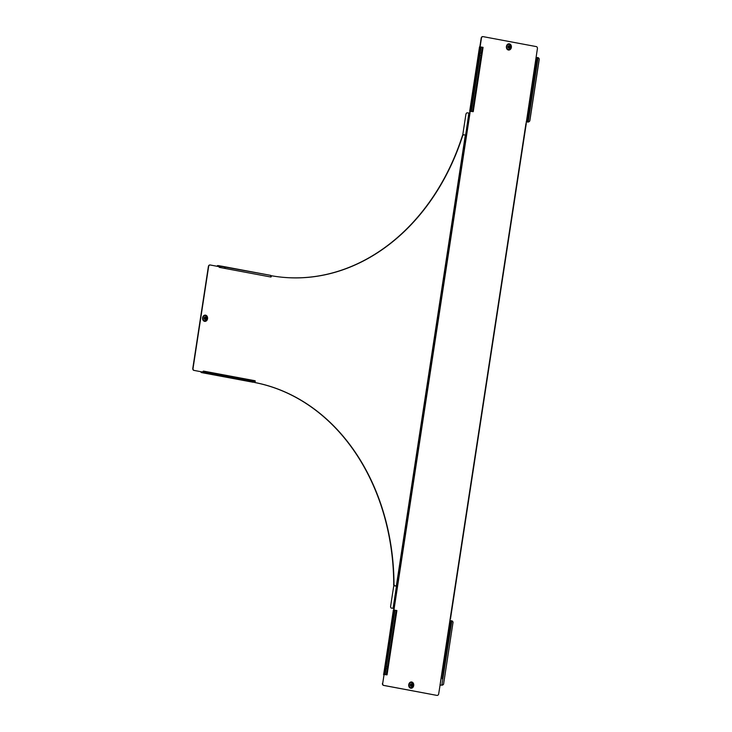 <?xml version="1.0" encoding="UTF-8"?>
<svg xmlns="http://www.w3.org/2000/svg" width="732" height="732" viewBox="0 0 732 732"><rect width="100%" height="100%" fill="white"/><g stroke="black" fill="none" stroke-linecap="round" stroke-linejoin="round"><path stroke-width="1.1" d="M508.099 46.766A1.162 0.933 95.3 0 0 509.939 47.104A1.162 0.933 95.3 0 0 508.099 46.766M508.74 48.056A1.162 0.933 -84.7 0 1 508.786 45.741A1.162 0.933 -84.7 0 1 508.95 45.777M508.658 47.534A0.732 0.586 95.3 0 0 508.777 46.281M509.6 47.04A0.732 0.586 95.3 0 0 508.438 46.83A0.732 0.586 95.3 0 0 509.6 47.04M410.442 684.942A1.162 0.933 95.3 0 0 412.281 685.289A1.162 0.933 95.3 0 0 410.442 684.942M411.091 686.241A1.162 0.933 -84.7 0 1 411.128 683.926A1.162 0.933 -84.7 0 1 411.293 683.962M411.009 685.719A0.732 0.586 95.3 0 0 411.119 684.457M411.942 685.225A0.732 0.586 95.3 0 0 410.78 685.006A0.732 0.586 95.3 0 0 411.942 685.225M450.143 618.943L449.887 620.654L451.187 620.8M469.715 113.094L469.981 111.346L469.971 113.14L467.217 112.829A1.793 1.071 -79.4 0 0 465.881 114.494L462.697 135.283M393.825 585.344L390.632 606.224A1.793 1.071 -79.4 0 0 391.373 608.082A1.793 1.071 -79.4 0 0 391.428 608.091L394.182 608.402L393.926 610.113M391.428 608.091L394.182 608.402L469.971 113.14M382.708 683.395L384.062 674.556L382.708 683.395A1.793 1.437 95.3 0 0 383.852 685.427L383.595 685.408A1.793 1.437 -84.7 0 1 382.452 683.377M436.949 695.382A1.793 1.437 -84.7 0 1 436.739 695.363L383.852 685.427M436.995 695.382A1.793 1.437 95.3 0 0 438.678 693.881L450.381 620.727M483.019 36.627A1.793 1.437 95.3 0 0 481.446 38.146L481.189 38.119A1.793 1.437 -84.7 0 1 482.763 36.6L483.019 36.627A1.793 1.437 95.3 0 1 483.129 36.637L536.272 46.592A1.793 1.437 95.3 0 1 537.416 48.623L526.098 123.699M481.446 38.146L480.101 46.93M393.67 610.085L393.926 608.374M481.189 38.119L479.844 46.903M436.739 695.363L383.595 685.408M481.116 53.335A0.988 0.97 -64.3 0 0 480.219 53.39L479.991 54.9A0.988 0.97 -64.3 0 0 480.265 55.11M481.455 53.729L481.382 53.537A0.988 0.97 -64.3 0 0 480.165 53.363L481.134 47.04L483.065 47.351L473.229 111.648L470.246 111.346M387.246 666.751A0.988 0.97 -64.3 0 0 386.359 666.806L386.13 668.316A0.988 0.97 -64.3 0 0 386.395 668.526M387.594 667.154L387.521 666.953A0.988 0.97 -64.3 0 0 386.295 666.779L394.951 610.223L393.349 610.067L383.806 674.529M386.377 674.812L385.096 674.611L386.066 668.289A0.988 0.97 -64.3 0 0 387.292 668.462L386.322 674.785L387.054 674.831L386.569 674.812L386.706 672.955L387.054 674.831L383.495 674.456M385.16 674.639L384.062 674.529M386.359 666.806L386.13 668.316M387.521 666.953L396.177 610.406L394.951 610.223M396.177 610.406L396.89 610.534L396.012 612.108L396.89 610.534L387.054 674.849M396.771 610.497L387.054 674.831M387.127 673.01L396.433 612.172M386.706 672.955L396.012 612.108M479.68 46.93L481.134 47.04M482.617 48.989L472.808 111.584L469.981 111.346M480.219 53.39L479.991 54.9M471.335 111.456L479.936 54.863A0.988 0.97 -64.3 0 0 481.153 55.046L481.281 54.891M473.229 111.648L483.065 47.351L473.238 111.667M482.196 48.925L482.946 47.315M440.033 685.061L442.027 685.134A1.793 1.766 -64.3 0 0 443.656 683.606L452.971 622.758A1.793 1.766 -64.3 0 0 451.864 620.837L451.205 620.718L442.54 677.356L451.205 620.718M441.533 685.106L440.527 685.106M451.928 620.864L451.388 620.727L451.864 620.837L441.863 685.17M442.558 677.283L442.329 678.793M443.656 683.606L452.971 622.758M443.72 683.633A1.793 1.766 115.7 0 1 442.091 685.161M452.019 620.901A1.793 1.766 115.7 0 1 453.026 622.786M537.37 57.618L536.062 57.471M526.207 121.878L528.138 122.079L526.207 121.851M538.102 57.682L537.38 57.535L527.708 122.015M528.037 121.988L528.211 121.942A1.793 1.766 -64.3 0 0 529.84 120.423L529.895 120.451A1.793 1.766 115.7 0 1 528.266 121.979M527.708 121.924L528.211 121.942L538.047 57.645L537.562 57.544L538.047 57.645A1.793 1.766 -64.3 0 1 539.145 59.576L529.84 120.423M537.38 57.535L536.419 63.867M527.534 121.924L536.19 65.377M538.203 57.718A1.793 1.766 115.7 0 1 539.209 59.603L529.895 120.451M204.292 318.091A1.162 0.933 95.3 0 0 206.131 318.438A1.162 0.933 95.3 0 0 204.292 318.091M204.933 319.39A1.162 0.933 -84.7 0 1 204.978 317.075A1.162 0.933 -84.7 0 1 205.143 317.112M204.859 318.868A0.732 0.586 95.3 0 0 204.969 317.606M205.793 318.374A0.732 0.586 95.3 0 0 204.631 318.155A0.732 0.586 95.3 0 0 205.793 318.374M193.934 370.41A1.793 1.437 -84.7 0 1 192.791 368.379L193.047 368.397A1.793 1.437 95.3 0 0 194.19 370.429L200.998 371.728A0.787 0.467 -79.4 0 0 201.327 372.551L202.288 372.643A0.787 0.467 -79.4 0 0 202.654 372.442L207.678 373.384A0.988 0.586 156.9 0 0 207.678 373.384L208.803 373.302M254.361 382.077A1.793 1.437 95.3 0 0 255.129 382.562L254.873 382.543A1.793 1.437 -84.7 0 1 254.114 382.058A0.787 0.467 100.6 0 1 253.73 382.278L252.796 382.186A0.787 0.467 100.6 0 1 252.75 382.177L201.327 372.551A0.787 0.467 -79.4 0 0 201.355 372.551L252.796 382.186M393.734 583.66L393.679 584.017A1.793 1.071 -79.4 0 0 394.42 585.875A1.793 1.071 -79.4 0 0 394.475 585.884L396.213 586.039L394.905 585.783A1.793 1.437 -84.7 0 1 393.743 584.099L393.999 584.127A214.595 172.011 95.3 0 0 255.129 382.562M393.999 584.127A1.793 1.437 95.3 0 0 395.161 585.81L394.905 585.783M394.475 585.884L395.161 585.81M271.096 275.744A1.793 1.437 95.3 0 1 271.471 275.744A214.595 172.011 -84.7 0 0 283.138 277.327A214.595 172.011 -84.7 0 0 462.569 135.996A1.793 1.437 95.3 0 1 464.17 134.834L465.644 135.127L468.883 112.975M192.791 368.379L208.382 266.494A1.793 1.437 -84.7 0 1 209.956 264.975L210.212 264.993A1.793 1.437 95.3 0 1 210.322 265.011L218.905 266.622M210.212 264.993A1.793 1.437 95.3 0 0 208.638 266.512L208.382 266.494M193.047 368.397L208.638 266.512M194.19 370.429L200.998 371.728M462.569 135.996L462.313 135.969A214.595 172.011 -84.7 0 1 283.01 277.309M462.313 135.969A1.793 1.437 -84.7 0 1 463.914 134.807L463.96 134.807M393.743 584.099A214.595 172.011 95.3 0 0 254.873 382.543M202.608 372.012L201.254 371.755L202.352 372.213L203.176 371.298A0.787 0.467 100.6 0 1 203.551 371.106L203.871 371.371A1.793 0.961 38.7 0 0 205.692 372.661L254.315 381.765A1.793 0.961 38.7 0 0 255.148 381.564A1.793 0.961 38.7 0 0 255.248 380.997L203.871 371.371M208.071 373.283L253.73 382.278M254.123 382.049L208.931 373.622A0.988 0.586 156.9 0 0 208.977 373.595M202.517 372.121L203.642 371.655A1.793 0.961 -141.3 0 0 205.463 372.936L254.315 381.765M209.398 372.469L208.254 372.249M255.011 381.683A1.793 0.961 -141.3 0 1 254.919 381.848A1.793 0.961 -141.3 0 1 254.086 382.049M219.682 266.878A1.793 1.071 -23.1 0 1 221.796 266.21L221.933 266.53A1.793 1.071 156.9 0 0 219.82 267.189L218.95 265.917A0.787 0.467 -79.4 0 0 218.658 265.661L217.724 265.579A0.787 0.467 -79.4 0 0 217.139 266.292M217.66 266L218.722 266.201L217.386 266.338M220.826 266.274L218.95 265.917L219.115 267.125A0.787 0.467 100.6 0 0 219.417 267.381L219.463 266.96M270.565 276.76A0.787 0.467 -79.4 0 0 270.867 277.016L219.417 267.381M224.202 268.077L225.346 268.287M221.796 266.21L270.419 275.323A1.793 1.071 -23.1 0 1 271.115 275.799A1.793 1.071 -23.1 0 1 271.169 275.964M221.933 266.53L270.419 275.323M271.197 276.815A1.793 1.071 156.9 0 0 271.252 276.12A1.793 1.071 156.9 0 0 270.556 275.635M511.366 47.388A3.129 2.507 95.3 0 0 509.362 43.828A3.129 2.507 95.3 0 0 506.416 46.455A3.129 2.507 95.3 0 0 508.42 50.014A3.129 2.507 95.3 0 0 511.366 47.388M510.973 47.324A2.754 2.205 95.3 0 0 509.216 44.194A2.754 2.205 95.3 0 0 506.626 46.509A2.58 2.068 95.3 0 0 508.301 49.456A2.58 2.068 95.3 0 0 510.735 47.287A2.58 2.068 95.3 0 0 509.088 44.35A2.58 2.068 95.3 0 0 506.654 46.519A2.754 2.205 95.3 0 0 508.383 49.63A2.754 2.205 95.3 0 0 510.973 47.324M506.7 46.528A2.507 2.013 95.3 0 0 508.301 49.383A2.507 2.013 95.3 0 0 510.652 47.269A2.507 2.013 95.3 0 0 509.051 44.423A2.507 2.013 95.3 0 0 506.7 46.528M408.758 684.64A3.129 2.507 -84.7 0 1 411.704 682.004A3.129 2.507 -84.7 0 1 413.708 685.564A3.129 2.507 -84.7 0 1 410.762 688.199A3.129 2.507 -84.7 0 1 408.758 684.64M408.968 684.685A2.754 2.205 -84.7 0 1 411.558 682.37A2.754 2.205 -84.7 0 1 413.315 685.5A2.754 2.205 -84.7 0 1 410.725 687.815A2.754 2.205 -84.7 0 1 408.968 684.685M413.004 685.454A2.507 2.013 -84.7 0 1 410.643 687.558A2.507 2.013 -84.7 0 1 409.042 684.713A2.507 2.013 -84.7 0 1 411.402 682.608A2.507 2.013 -84.7 0 1 413.004 685.454M413.077 685.463A2.58 2.068 -84.7 0 1 410.652 687.632A2.58 2.068 -84.7 0 1 409.005 684.704A2.58 2.068 -84.7 0 1 411.43 682.535A2.58 2.068 -84.7 0 1 413.077 685.463M396.479 586.103L393.093 608.237M440.033 685.033L449.887 620.654M450.153 618.888L525.942 123.626M383.65 674.456L393.505 610.076M384.584 674.538L394.438 610.159M479.68 46.894L469.834 111.273M480.613 46.976L470.768 111.356M481.153 55.046L472.561 111.63M482.351 47.223L481.382 53.537M536.556 57.544L526.711 121.924M207.559 318.713A3.129 2.507 -84.7 0 1 204.612 321.348A3.129 2.507 -84.7 0 1 202.608 317.789A3.129 2.507 -84.7 0 1 205.555 315.153A3.129 2.507 -84.7 0 1 207.559 318.713M207.165 318.649A2.754 2.205 -84.7 0 1 204.576 320.964A2.754 2.205 -84.7 0 1 202.819 317.834A2.754 2.205 -84.7 0 1 205.408 315.529A2.754 2.205 -84.7 0 1 207.165 318.649M202.892 317.862A2.507 2.013 -84.7 0 1 205.253 315.757A2.507 2.013 -84.7 0 1 206.845 318.603A2.507 2.013 -84.7 0 1 204.493 320.708A2.507 2.013 -84.7 0 1 202.892 317.862M202.846 317.853A2.58 2.068 -84.7 0 1 205.28 315.684A2.58 2.068 -84.7 0 1 206.927 318.612A2.58 2.068 -84.7 0 1 204.502 320.781A2.58 2.068 -84.7 0 1 202.846 317.853M465.342 135.045L396.332 586.021M202.288 372.643L207.87 373.686M203.176 371.298L203.67 371.682M218.703 265.67L221.43 266.183L218.685 265.67M219.115 267.125L219.655 266.896M479.524 46.885L469.679 111.273M526.253 123.699L450.464 618.961M203.569 371.106L255.011 380.741M270.84 277.016L219.39 267.381M465.644 135.127L396.634 586.103"/></g></svg>
